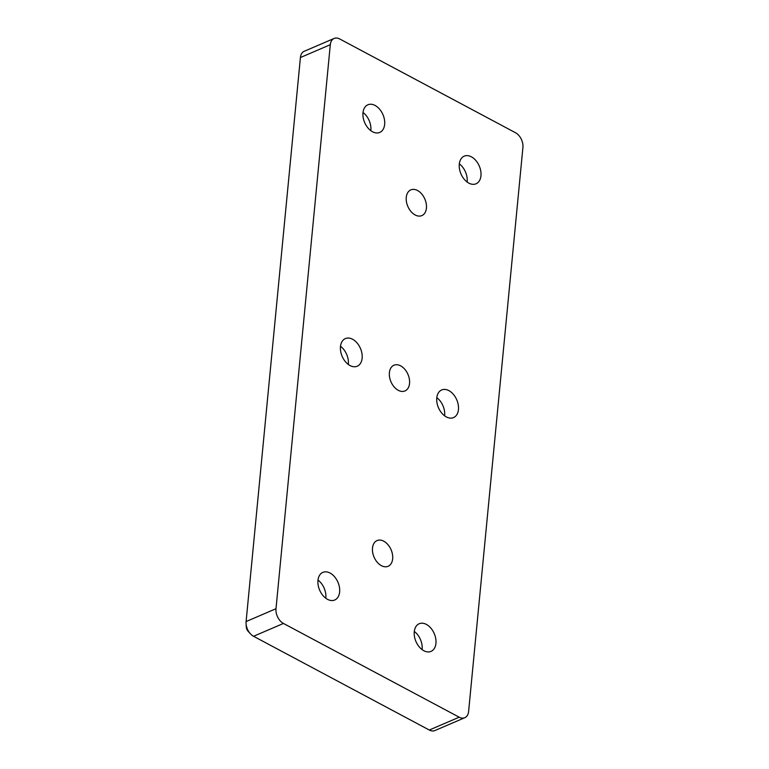 <?xml version="1.0" encoding="UTF-8"?>
<svg xmlns="http://www.w3.org/2000/svg" width="769" height="769" viewBox="0 0 769 769"><rect width="100%" height="100%" fill="white"/><g stroke="black" fill="none" stroke-linecap="round" stroke-linejoin="round"><path stroke-width="1.15" d="M409.541 383.462A13.996 9.276 -113.2 0 1 404.975 390.94A13.996 9.276 -113.2 0 1 390.94 381.741A13.996 9.276 -113.2 0 1 393.939 365.227A13.996 9.276 -113.2 0 1 404.821 369.303A13.996 9.276 -113.2 0 1 409.541 383.462M426.43 208.12A13.996 9.276 -113.2 0 1 421.864 215.599A13.996 9.276 -113.2 0 1 407.82 206.4A13.996 9.276 -113.2 0 1 410.819 189.885A13.996 9.276 -113.2 0 1 421.7 193.951A13.996 9.276 -113.2 0 1 426.43 208.12M464.793 717.717L434.898 730.55A11.698 7.748 -113.2 0 1 429.304 730.031L253.549 636.28A11.698 7.748 -113.2 0 1 250.377 633.762A11.698 7.748 -113.2 0 1 246.08 623.746A11.698 7.748 -113.2 0 1 246.099 621.554L300.41 57.531A11.698 7.748 -113.2 0 1 304.226 51.283L334.121 38.45A11.698 7.748 -113.2 0 1 339.715 38.969L515.48 132.72A11.698 7.748 -113.2 0 1 522.92 147.446L468.609 711.469A11.698 7.748 -113.2 0 1 464.793 717.717A11.698 7.748 -113.2 0 1 459.199 717.198L283.444 623.448A11.698 7.748 -113.2 0 1 275.994 608.721L330.305 44.698A11.698 7.748 -113.2 0 1 334.121 38.45M246.08 623.746L246.311 627.033A5.008 3.316 66.8 0 0 248.156 631.33L250.377 633.762M392.661 558.803A13.996 9.276 -113.2 0 1 388.095 566.292A13.996 9.276 -113.2 0 1 374.051 557.083A13.996 9.276 -113.2 0 1 377.06 540.569A13.996 9.276 -113.2 0 1 387.932 544.644A13.996 9.276 -113.2 0 1 392.661 558.803M340.504 346.281A15.034 9.959 -113.2 0 1 348.347 364.102A15.034 9.959 -113.2 0 1 348.309 364.439M362.141 358.181A15.034 9.959 -113.2 0 1 357.239 366.217A15.034 9.959 -113.2 0 1 342.147 356.326A15.034 9.959 -113.2 0 1 345.377 338.581A15.034 9.959 -113.2 0 1 357.066 342.964A15.034 9.959 -113.2 0 1 362.141 358.181M318.001 580.066A15.034 9.959 -113.2 0 1 325.835 597.888A15.034 9.959 -113.2 0 1 325.796 598.234M339.629 591.967A15.034 9.959 -113.2 0 1 334.726 600.003A15.034 9.959 -113.2 0 1 319.635 590.121A15.034 9.959 -113.2 0 1 322.865 572.376A15.034 9.959 -113.2 0 1 334.553 576.75A15.034 9.959 -113.2 0 1 339.629 591.967M459.324 163.855A15.034 9.959 -113.2 0 1 467.158 181.676A15.034 9.959 -113.2 0 1 467.119 182.022M480.961 175.755A15.034 9.959 -113.2 0 1 476.049 183.791A15.034 9.959 -113.2 0 1 460.967 173.909A15.034 9.959 -113.2 0 1 464.197 156.165A15.034 9.959 -113.2 0 1 475.886 160.538A15.034 9.959 -113.2 0 1 480.961 175.755M436.811 397.65A15.034 9.959 -113.2 0 1 444.645 415.471A15.034 9.959 -113.2 0 1 444.617 415.818M458.449 409.55A15.034 9.959 -113.2 0 1 453.547 417.586A15.034 9.959 -113.2 0 1 438.455 407.705A15.034 9.959 -113.2 0 1 441.685 389.95A15.034 9.959 -113.2 0 1 453.374 394.334A15.034 9.959 -113.2 0 1 458.449 409.55M363.016 112.485A15.034 9.959 -113.2 0 1 370.85 130.307A15.034 9.959 -113.2 0 1 370.821 130.653M384.654 124.386A15.034 9.959 -113.2 0 1 379.751 132.422A15.034 9.959 -113.2 0 1 364.66 122.54A15.034 9.959 -113.2 0 1 367.89 104.786A15.034 9.959 -113.2 0 1 379.578 109.169A15.034 9.959 -113.2 0 1 384.654 124.386M414.299 631.436A15.034 9.959 -113.2 0 1 422.133 649.267A15.034 9.959 -113.2 0 1 422.104 649.603M435.936 643.345A15.034 9.959 -113.2 0 1 431.034 651.381A15.034 9.959 -113.2 0 1 415.942 641.49A15.034 9.959 -113.2 0 1 419.172 623.746A15.034 9.959 -113.2 0 1 430.861 628.119A15.034 9.959 -113.2 0 1 435.936 643.345M300.41 57.531L330.305 44.698M275.994 608.721L246.099 621.554M253.549 636.28L283.444 623.448M459.199 717.198L429.304 730.031"/></g></svg>
